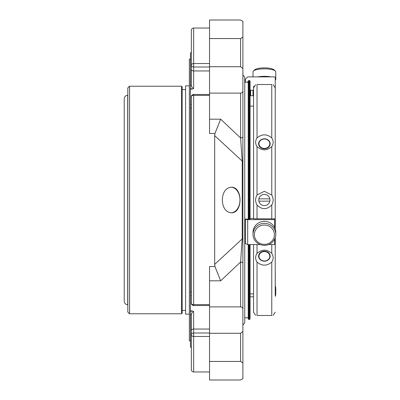 <?xml version="1.0" encoding="UTF-8"?>
<svg xmlns="http://www.w3.org/2000/svg" width="400" height="400" viewBox="0 0 400 400"><rect width="100%" height="100%" fill="white"/><g stroke="black" fill="none" stroke-linecap="round" stroke-linejoin="round"><path stroke-width="0.6" d="M275.23 290.31L275.23 244.395L275.23 290.31M275.23 218.84L275.23 87.87L275.23 218.84M214.945 266.535L220.67 280.825L209.54 280.825L209.54 266.535L214.945 266.535L214.685 264.375L242.215 238.91L240.58 262.03L220.67 280.825M231.075 187.195C225.67 187.965 222.74 192.235 222.28 200C222.745 207.765 225.675 212.035 231.07 212.805C243 213.585 243.045 186.445 231.075 187.195M242.89 161.535L242.89 238.465A2.31 0.625 180 0 1 242.215 238.91L242.215 161.09L240.58 137.97A2.31 1.39 180 0 0 242.89 136.58L242.89 161.535A2.31 0.625 180 0 0 242.215 161.09L214.685 135.625L214.945 133.465L220.67 119.175L240.58 137.97L240.58 93.095L209.54 93.095L209.54 133.465L214.945 133.465M214.685 264.375L214.685 135.625M191.93 89.175L190.465 88.08L190.465 89.175L191.93 89.175L193.645 88.56C192.005 87.69 191.23 86.38 191.335 84.635L191.335 51.975L190.465 53.475L190.465 85.805A1.735 1.35 180 0 0 191.335 84.635L191.335 65.365A2.31 1.635 0 0 0 193.645 67L193.645 63.53A2.31 1.835 180 0 0 191.335 65.365L191.335 30.355C191.47 28.955 192.24 28.18 193.645 28.045L193.645 63.53L209.54 63.53M242.89 69.315L242.89 21.285L240.58 20L209.54 20L209.54 93.095M191.335 96.79A2.31 1.405 0 0 1 193.645 95.385L193.645 94.48A2.31 2.31 0 0 0 191.335 96.79L191.335 303.21A2.31 2.31 0 0 0 193.645 305.52L193.645 304.615A2.31 1.405 180 0 1 191.335 303.21M242.89 238.465L242.89 309.045C242.79 307.785 242.02 307.07 240.58 306.905L209.54 306.905L209.54 280.825M209.54 361.445L240.58 361.445L242.89 362.915L242.89 378.715L240.58 380L209.54 380L209.54 306.905M191.335 104.505L190.465 104.505L190.465 310.825L191.93 310.825L193.645 311.44L193.645 333A2.31 1.635 180 0 0 191.335 334.635A2.31 1.835 0 0 0 193.645 336.47L193.645 333L209.54 333M242.89 66.83L242.89 69.23M242.89 263.42A2.31 1.39 180 0 0 240.58 262.03L240.58 306.905M242.89 309.045L242.89 90.955C242.79 92.215 242.02 92.925 240.58 93.095M242.89 37.085L240.58 38.555L209.54 38.555M209.54 66.715L240.58 66.715L242.89 68.515L242.89 100.745M242.89 68.515L242.89 90.955L242.89 74.89L244.74 77.155L244.74 322.845L242.89 325.11M242.89 299.255L242.89 331.485L240.58 333.285L209.54 333.285M242.89 362.915L242.89 330.685M193.645 311.44C192 312.31 191.23 313.62 191.335 315.365L191.335 369.645C191.47 371.045 192.24 371.82 193.645 371.955L193.645 336.47L209.54 336.47M248.21 219.195L248.21 81.075L248.79 80.5L248.79 219.195M248.79 244.565L248.79 319.5L248.21 318.925L248.21 244.565M248.21 82.235L244.74 82.235L244.74 77.155M248.21 317.765L244.74 317.765M248.79 80.5L249.48 80.5L250.06 81.075L250.06 219.195L245.375 219.045L245.375 219.42L247.69 219.625L247.69 244.565L245.375 243.59L245.375 219.42M253.555 89.41L253.555 89.88L253.005 90.275L250.635 90.275L250.06 89.7L250.06 81.075M250.06 244.565L250.06 318.925L249.48 319.5L248.79 319.5M250.06 89.7L250.06 95.225L250.635 95.75L253.005 95.75L253.555 95.39M209.54 329.05L193.645 329.05A2.31 1.635 180 0 0 191.335 330.685L191.335 315.365A1.735 1.35 0 0 0 190.465 314.195L190.465 311.92L191.93 310.825M190.465 85.805L190.465 88.08M190.465 104.505L190.465 89.175M191.335 292.75A1.735 1.085 180 0 0 190.465 291.81L190.465 108.19A1.735 1.085 180 0 0 191.335 107.25M190.465 295.495L191.335 295.495M190.465 310.825L190.465 311.92M191.335 348.025L190.465 346.525L190.465 314.195M275.26 80.14A11.38 2.945 180 0 0 275.77 79.265L275.77 71.795A11.38 2.945 180 0 0 275.355 71.005L274.04 69.78A10.015 2.59 180 0 0 264.395 67.885A10.015 2.59 180 0 0 254.745 69.78L253.43 71.005A11.38 2.945 180 0 0 253.015 71.795L253.015 76.885M254.38 234.705A10.015 9.67 0 0 1 269.4 226.33A10.015 9.67 0 0 1 269.4 243.08A10.015 9.67 0 0 1 254.38 234.705M269.82 143.71A5.425 4.7 180 0 1 261.68 147.78A5.425 4.7 180 0 1 261.68 139.64A5.425 4.7 180 0 1 269.82 143.71M269.84 198.845L258.89 198.845M258.89 201.155L269.84 201.155A5.595 5.595 0 0 0 264.365 194.405A5.595 5.595 0 0 0 258.785 199.61A5.595 5.595 0 0 0 263.59 205.54A5.595 5.595 0 0 0 269.84 201.155M269.82 256.29A5.425 4.7 0 0 1 261.68 260.36A5.425 4.7 0 0 1 261.68 252.22A5.425 4.7 0 0 1 269.82 256.29M275.355 71.005A11.38 2.945 180 0 0 264.395 68.85A11.38 2.945 180 0 0 253.43 71.005M275.77 79.265A11.38 2.945 180 0 0 275.26 78.395M271.075 76.885A11.38 2.945 180 0 0 257.71 76.885M253.015 234.355A11.38 10.99 0 0 1 264.395 223.365A11.38 10.99 0 0 1 275.77 234.355A11.38 10.99 0 0 1 264.395 245.345A11.38 10.99 0 0 1 253.015 234.355L253.015 232.35A11.38 10.99 0 0 1 264.395 221.36A11.38 10.99 0 0 1 275.77 232.35L275.77 234.355M275.26 296.24A11.38 8.045 -0 0 0 275.77 293.855L275.77 288.385A11.38 8.045 -0 0 0 275.26 286M275.26 290.77A11.38 8.045 -0 0 0 275.77 288.385M270.18 143.815A5.785 5.01 -0 0 0 266.095 139.025A5.785 5.01 -0 0 0 259.605 141A5.785 5.01 -0 0 0 259.28 146.16A5.785 5.01 -0 0 0 264.395 148.825A5.785 5.01 -0 0 0 270.18 143.815M270.18 256.185A5.785 5.01 180 0 0 266.095 251.395A5.785 5.01 180 0 0 259.605 253.37A5.785 5.01 180 0 0 259.28 258.53A5.785 5.01 180 0 0 264.395 261.195A5.785 5.01 180 0 0 270.18 256.185M257.025 84.51C255.165 84.695 255.165 84.695 257.025 84.51L271.765 84.51C273.62 84.695 273.62 84.695 271.765 84.51L257.025 84.51L257.025 137.92C261.95 133.85 266.86 133.85 271.765 137.92L271.765 84.51M257.025 137.92C255.165 140.905 255.165 143.795 257.025 146.59C261.935 150.93 266.845 150.93 271.765 146.59C273.62 143.785 273.62 140.895 271.765 137.92M255.655 84.68L253.555 87.87L253.585 218.805L271.765 218.83L271.765 204.965C266.875 209.845 261.96 209.87 257.025 205.045C255.14 201.68 255.14 198.315 257.025 194.955L264.365 191.31L271.765 195.035L271.765 146.59M271.765 204.965C273.595 201.66 273.595 198.345 271.765 195.035M271.765 253.41C266.86 249.07 261.95 249.07 257.025 253.41C255.165 256.215 255.165 259.105 257.025 262.08C261.935 266.145 266.845 266.145 271.765 262.08C273.62 259.095 273.62 256.205 271.765 253.41L271.765 244.565M257.025 315.49L271.765 315.49C273.62 315.305 273.62 315.305 271.765 315.49L257.025 315.49C255.165 315.305 255.165 315.305 257.025 315.49L257.025 262.08M245.375 82.235L245.375 79.185L247.69 76.885L274.68 76.885L275.26 77.46L275.26 91.555M253.96 86.24L253.585 86.24L253.585 87.42M271.765 218.83L275.26 218.855L275.26 219.57L274.68 219.625L247.69 219.625M274.68 239.045L274.68 244.565L268.6 244.565M260.19 244.565L247.69 244.565M274.68 244.565L275.26 244.32L275.26 237.61M275.26 219.57L275.26 229.09M253.555 296.81L250.06 296.81M275.26 296.34L275.26 273.495M255.655 315.32L253.555 312.13L253.555 244.565L253.555 293.895L250.06 293.895M250.06 218.5L253.555 218.485M248.21 81.75L247.69 81.75L247.69 82.235M253.555 106.105L250.06 106.105M190.465 59.115L189.37 59.115L189.37 340.885L190.465 340.885M182.145 89.6L185.61 89.6M127.81 304.735L127.695 304.735C125.59 304.53 124.435 303.37 124.23 301.265L124.23 98.735C124.435 96.63 125.59 95.47 127.695 95.265L127.81 95.265M181.565 86.22L129.545 86.22L127.81 87.955L127.81 312.045L129.545 313.78L181.565 313.78L181.565 86.22L182.145 86.8L182.145 313.2L181.565 313.78M185.61 310.4L182.145 310.4L182.145 313.2M189.37 314.155L185.61 314.155L185.61 85.845L189.37 85.845M231 212.8A12.805 9.055 90 0 0 239.98 200.005A12.805 9.055 90 0 0 231.01 187.2M220.67 119.175L209.54 119.175M209.54 95.385L193.645 95.385L193.645 304.615L209.54 304.615M191.335 69.315A2.31 1.635 0 0 0 193.645 70.95L193.645 88.56M209.54 67L193.645 67L193.645 70.95L209.54 70.95M240.58 66.715L240.58 38.555M240.58 361.445L240.58 333.285M249.48 80.5L249.48 219.195M249.48 244.565L249.48 319.5M257.025 194.955L257.025 146.59M271.765 315.49L271.765 262.08M257.025 218.83L257.025 205.045M274.68 219.625L274.68 227.655M257.025 253.41L257.025 244.565M253.005 95.75L253.005 90.275M250.635 90.275L250.635 95.75M127.695 304.735L127.695 95.265M129.545 86.22L129.545 313.78M209.54 28.045L193.645 28.045M209.54 371.955L193.645 371.955M209.54 94.48L193.645 94.48M209.54 305.52L193.645 305.52M273.13 84.68L275.23 87.87M273.13 315.32L275.23 312.13"/></g></svg>
